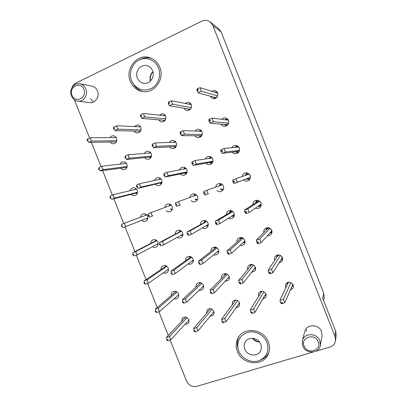 <?xml version="1.0" encoding="UTF-8"?>
<svg xmlns="http://www.w3.org/2000/svg" width="407" height="407" viewBox="0 0 407 407"><rect width="100%" height="100%" fill="white"/><g stroke="black" fill="none" stroke-linecap="round" stroke-linejoin="round"><path stroke-width="0.61" d="M285.678 288.059L285.521 284.34C288.181 281.313 290.746 281.507 293.213 284.925L293.193 287.917L290.288 290.211M258.476 296.632L258.704 292.984C261.37 290.42 263.797 290.751 265.99 293.971L265.786 297.334L262.693 299.226M232.102 305.072L232.606 301.495C235.231 299.287 237.535 299.71 239.525 302.767L239.158 306.374L235.943 307.931M206.491 313.349L207.194 309.849C209.753 307.911 211.945 308.404 213.782 311.324C214.286 312.724 214.118 313.975 213.283 315.094L209.997 316.366M181.593 321.454L182.438 318.025C184.92 316.3 187.022 316.844 188.736 319.653C189.255 321.118 189.057 322.41 188.131 323.519L184.814 324.557M274.725 260.368L274.715 260.348C274.237 259.02 274.369 257.779 275.112 256.624C277.869 254.1 280.321 254.436 282.473 257.641L282.199 261.177L278.958 263.08M171.306 295.482C171.108 294.083 171.505 292.938 172.492 292.043C174.944 290.618 176.943 291.229 178.485 293.874C179.049 295.518 178.759 296.912 177.615 298.056C176.597 298.906 175.422 299.135 174.089 298.733M263.812 232.539C263.522 231.09 263.878 229.833 264.876 228.775C267.643 226.877 269.922 227.386 271.718 230.311C272.258 231.853 272.024 233.242 271.011 234.478C270.019 235.531 268.793 235.968 267.333 235.79M161.03 269.454C160.933 267.984 161.452 266.839 162.586 266.025C164.967 264.906 166.839 265.583 168.218 268.055C168.824 269.897 168.427 271.393 167.028 272.542C165.868 273.306 164.626 273.382 163.304 272.771M252.971 204.619C252.915 203.012 253.546 201.765 254.863 200.87C257.489 199.674 259.518 200.361 260.938 202.93C261.569 204.869 261.106 206.476 259.564 207.758C258.262 208.638 256.878 208.766 255.413 208.15M150.758 243.396C150.768 241.839 151.419 240.7 152.706 239.977C154.975 239.163 156.72 239.901 157.926 242.19C158.572 244.251 158.058 245.843 156.374 246.963C155.062 247.614 153.765 247.507 152.483 246.652M242.221 176.511C242.491 174.801 243.427 173.641 245.034 173.041C247.359 172.512 249.059 173.331 250.142 175.493C250.834 177.93 250.076 179.726 247.868 180.886C246.225 181.466 244.755 181.166 243.452 179.991M140.486 217.226C140.639 215.613 141.427 214.514 142.847 213.924C144.973 213.395 146.566 214.179 147.624 216.275C148.301 218.579 147.644 220.253 145.665 221.301C144.205 221.805 142.877 221.505 141.687 220.391M231.842 147.716C232.575 146.332 233.71 145.558 235.236 145.396C237.149 145.365 238.507 146.235 239.321 148.006C240.033 150.987 238.95 152.895 236.065 153.744C234.518 153.907 233.252 153.373 232.26 152.152M130.286 190.659C130.683 189.184 131.578 188.258 132.977 187.876C134.936 187.591 136.376 188.405 137.296 190.313C137.993 192.872 137.2 194.617 134.921 195.548C133.491 195.864 132.255 195.457 131.202 194.327M221.673 119.292C222.665 118.213 223.87 117.755 225.295 117.908C226.796 118.178 227.859 119.027 228.485 120.462C229.156 123.962 227.778 125.916 224.343 126.318C222.909 126.16 221.83 125.448 221.103 124.166M120.167 164.113C120.747 162.79 121.724 162.027 123.087 161.828C124.863 161.752 126.15 162.576 126.953 164.306C127.661 167.119 126.73 168.92 124.155 169.699C122.777 169.841 121.627 169.337 120.711 168.188M211.431 91.193L215.13 90.496L217.623 92.872C218.223 96.82 216.61 98.764 212.785 98.698L210.027 96.108M184.88 103.358L188.416 102.233C189.764 102.549 190.725 103.373 191.29 104.696C191.946 108.333 190.522 110.266 187.017 110.485C185.668 110.241 184.681 109.478 184.05 108.196M159.178 115.135L162.556 113.701C164.026 113.929 165.069 114.764 165.695 116.193C166.382 119.597 165.105 121.5 161.864 121.902C160.511 121.759 159.483 121.067 158.776 119.836M134.264 126.552L137.49 124.883C139.031 125.035 140.135 125.865 140.807 127.376C141.504 130.591 140.344 132.463 137.322 132.982C135.979 132.916 134.926 132.285 134.168 131.085M247.726 269.393C247.354 268.03 247.593 266.804 248.448 265.73C251.144 263.614 253.454 264.067 255.377 267.084C255.881 268.478 255.718 269.76 254.889 270.925L251.48 272.41M221.53 278.271C221.23 276.887 221.545 275.692 222.466 274.684C225.086 272.868 227.274 273.392 229.034 276.261C229.568 277.767 229.35 279.11 228.378 280.281L224.888 281.441M196.067 286.971C195.828 285.577 196.189 284.407 197.156 283.465C199.689 281.868 201.775 282.443 203.414 285.19C203.968 286.777 203.703 288.151 202.635 289.316C201.648 290.227 200.473 290.522 199.109 290.206M237.011 242.063C236.803 240.593 237.235 239.372 238.304 238.39C240.964 236.793 243.116 237.378 244.749 240.145C245.319 241.814 245.014 243.269 243.834 244.505C242.76 245.462 241.504 245.767 240.069 245.421M210.974 251.409C210.821 249.929 211.294 248.733 212.403 247.817C214.967 246.433 217.007 247.059 218.528 249.71C219.119 251.46 218.768 252.94 217.48 254.156C216.356 255.036 215.094 255.245 213.695 254.782M185.658 260.541C185.541 259.066 186.04 257.896 187.169 257.031C189.637 255.8 191.59 256.456 193.03 259.01C193.63 260.816 193.249 262.306 191.895 263.492C190.746 264.306 189.489 264.443 188.126 263.894M226.338 214.677C226.317 213.08 226.969 211.864 228.296 211.024C230.82 209.976 232.753 210.684 234.096 213.156C234.737 215.166 234.239 216.789 232.611 218.025C231.278 218.824 229.909 218.864 228.495 218.142M200.442 224.501C200.442 222.909 201.104 221.723 202.421 220.93C204.853 219.978 206.71 220.706 208.002 223.102C208.643 225.147 208.13 226.765 206.461 227.961C205.128 228.698 203.775 228.673 202.411 227.889M175.259 234.071C175.269 232.499 175.926 231.334 177.233 230.581C179.579 229.706 181.374 230.438 182.621 232.779C183.267 234.834 182.748 236.442 181.064 237.596C179.736 238.288 178.414 238.217 177.091 237.393M215.71 187.139C215.939 185.455 216.834 184.305 218.386 183.699C220.665 183.16 222.344 183.964 223.428 186.121C224.115 188.522 223.387 190.288 221.235 191.417C219.643 191.977 218.213 191.677 216.941 190.517M189.942 197.456C190.14 195.792 190.99 194.663 192.496 194.058C194.724 193.513 196.378 194.312 197.456 196.449C198.138 198.82 197.436 200.554 195.345 201.658C193.798 202.198 192.404 201.892 191.158 200.753M164.876 207.478C165.049 205.845 165.868 204.726 167.328 204.131C169.505 203.592 171.128 204.38 172.197 206.497C172.878 208.837 172.202 210.541 170.167 211.615C168.661 212.133 167.302 211.833 166.081 210.704M205.316 159.01C205.932 157.575 206.985 156.726 208.491 156.466C210.46 156.334 211.874 157.188 212.734 159.03C213.446 161.859 212.464 163.726 209.788 164.626C208.267 164.855 206.99 164.377 205.962 163.182M179.589 169.902C180.108 168.437 181.105 167.552 182.575 167.231C184.559 167.028 185.994 167.867 186.889 169.75C187.596 172.466 186.691 174.288 184.173 175.214C182.677 175.488 181.41 175.035 180.367 173.87M154.594 180.438C155.042 178.968 155.988 178.052 157.423 177.696C159.396 177.447 160.841 178.271 161.752 180.174C162.454 182.804 161.61 184.585 159.218 185.521C157.758 185.816 156.507 185.394 155.454 184.244M195.095 131.079C195.95 129.889 197.095 129.304 198.519 129.324C200.163 129.472 201.328 130.326 202.025 131.888C202.722 135.139 201.501 137.057 198.362 137.637C196.927 137.602 195.803 136.966 194.989 135.735M169.368 142.455C170.116 141.198 171.194 140.532 172.609 140.451C174.328 140.507 175.559 141.356 176.302 142.994C177.009 146.067 175.905 147.939 172.995 148.626C171.576 148.667 170.431 148.092 169.566 146.891M144.409 153.454C145.065 152.157 146.093 151.435 147.482 151.282C149.242 151.267 150.509 152.101 151.287 153.795C151.994 156.726 150.987 158.562 148.265 159.305C146.861 159.407 145.706 158.872 144.811 157.697M130.347 81.39C124.527 68.468 137.983 52.549 150.559 57.962C154.843 59.681 157.921 62.8 159.803 67.318C165.156 79.502 153.739 94.49 141.814 91.382C136.462 90.089 132.636 86.757 130.347 81.39M237.393 351.404C235.577 346.53 235.872 341.946 238.273 337.647C244.175 326.409 263.828 329.024 268.33 341.911C269.872 345.981 269.892 349.928 268.391 353.754C263.67 366.916 242.073 365.069 237.393 351.404M110.083 137.617C110.806 136.431 111.828 135.821 113.156 135.78C114.743 135.867 115.888 136.691 116.59 138.253C117.297 141.321 116.229 143.152 113.395 143.752C112.067 143.747 111.004 143.157 110.205 141.982M77.839 101.14L89.718 102.64C95.238 103.592 99.924 96.591 97.456 90.98C96.296 88.283 94.399 86.64 91.758 86.05L79.914 83.796C82.657 84.412 84.631 86.126 85.846 88.945C88.426 94.806 83.572 102.126 77.839 101.14C74.893 100.646 72.772 98.911 71.469 95.925C68.808 89.932 73.993 82.407 79.914 83.796M306.517 331.232L305.983 329.024M320.36 345.39L322.029 336.009L321.566 331.593C318.956 323.921 306.405 323.926 304.797 331.507L302.335 340.618C304.014 332.702 317.139 332.748 319.877 340.776L320.36 345.39C319.276 353.892 305.469 354.232 302.671 345.93L302.335 340.618M315.883 351.241L329.843 347.125C333.15 346.006 335.058 343.778 335.566 340.44L335.032 336.569L212.871 25.6L210.216 22.009C207.58 20.116 204.741 19.851 201.704 21.215L75.895 83.104C73.993 84.086 72.67 85.663 71.922 87.836M313.11 352.055L196.698 386.365C192.135 387.199 188.731 385.419 186.498 381.018L170.151 340.013M168.32 335.409L158.908 311.803M157.204 307.524L147.639 283.537M146.062 279.584L136.35 255.214M134.905 251.587L125.046 226.857M123.703 223.484L113.843 198.758M112.363 195.045L102.625 170.604M101.002 166.544L91.377 142.399M89.621 137.993L74.374 99.74M210.216 22.009L218.635 28.561L221.143 31.944L323.789 293.371L324.186 297.802L323.621 300.539M323.789 293.371L322.736 298.28L335.643 331.14L336.162 334.91L335.566 340.44M93.244 102.157L90.583 98.642M115.588 137.591L115.944 137.144M87.062 140.339L87.179 140.532C87.81 140.853 88.115 140.634 88.08 139.876L87.149 139.698L87.062 140.339M87.179 140.532L89.133 142.45C89.092 142.002 90.105 141.544 92.175 141.071L90.588 139.398L90.832 137.698L87.907 138.726L87.149 139.698M116.097 142.313L115.705 141.865M89.133 142.45L116.397 141.85M90.832 137.698L116.26 137.591M92.175 141.071L116.824 140.649M72.039 95.202C75.097 103.795 87.51 97.853 83.852 89.459C80.723 80.805 68.361 86.9 72.039 95.202M304.065 346.021C307.173 354.955 322.029 350.605 318.208 341.788C315.018 332.784 300.218 337.306 304.065 346.021M126.206 163.085L125.905 163.446M125.448 163.502L125.905 162.78M98.514 169.063L98.662 169.287C99.288 169.566 99.583 169.343 99.537 168.615L98.55 168.498L98.514 169.063M98.662 169.287L100.478 170.894C100.488 170.579 101.506 170.136 103.531 169.566L101.984 167.994L102.193 166.204L99.191 167.374L98.55 168.498M126.424 167.425L126.831 167.72M126.623 168.086L125.977 167.486M100.478 170.894L126.994 167.348M102.193 166.204L126.445 163.385M103.531 169.566L127.213 166.483M136.162 188.706L135.76 189.352M135.338 189.453L135.816 188.441M109.941 197.726L110.134 197.985L110.974 197.298L109.941 197.242L109.941 197.726M110.134 197.985L111.798 199.282L114.866 198.006L113.365 196.53L113.528 194.648L110.46 195.93M136.645 192.933L137.332 193.335M137.149 193.732L136.228 193.04M111.798 199.282L137.327 192.76M113.528 194.648L136.599 189.153M114.866 198.006L137.581 192.252M146.072 214.352L145.675 215.293M145.294 215.435L145.696 214.133M121.352 226.333L121.596 226.633L122.385 225.921L121.327 225.931L121.352 226.333M121.596 226.633L123.092 227.615L126.18 226.389L124.715 225.015L124.847 223.041L121.759 224.272L121.327 225.931M147.919 217.964L123.092 227.615M146.841 218.386L147.792 218.839M147.655 219.256L146.464 218.534M124.847 223.041L146.734 214.901M126.18 226.389L147.919 217.943M155.967 240.023L155.713 240.832M155.337 241.025L155.571 239.845M132.733 254.884L133.048 255.225L133.776 254.487L132.697 254.553L132.733 254.884M133.048 255.225L134.371 255.891L137.469 254.716L136.05 253.444L136.136 251.373L133.038 252.554L132.697 254.553M157.402 244.012L158.191 244.246M158.109 244.673L157.026 244.21M133.038 252.554L156.603 240.42M136.136 251.373L156.848 240.629M137.469 254.716L158.221 243.569M165.873 265.705L165.756 266.259M165.384 266.509L165.471 265.578M144.098 283.379L144.49 283.755L145.146 283.002C144.683 282.448 144.322 282.483 144.053 283.104L144.098 283.379M144.49 283.755L145.731 284.178L148.738 282.987L147.359 281.817L147.41 279.655L144.292 280.784L144.053 283.104M167.979 269.49L168.508 269.571M168.488 269.999L167.608 269.749M144.292 280.784L166.29 265.898M147.41 279.655L166.956 266.336M148.738 282.987L168.488 269.134M175.814 291.402L175.783 291.656M175.427 291.961L175.417 291.305M155.438 311.818L155.922 312.215L156.492 311.457C156.003 310.892 155.637 310.938 155.393 311.589L155.438 311.818M155.922 312.215L157.133 312.439L159.987 311.207L158.644 310.134L158.659 307.875C156.832 308.918 155.784 309.274 155.525 308.959L155.393 311.589M178.775 295.243L178.154 295.141M155.525 308.959L176.007 291.468M158.659 307.875L177.055 292.023M159.987 311.207L178.709 294.648M185.475 317.374L185.424 317.022M166.753 340.196L167.328 340.608L167.811 339.855C167.302 339.28 166.936 339.331 166.712 340.008L166.753 340.196M167.328 340.608L168.554 340.654L171.21 339.367L169.912 338.395L169.887 336.045C168.096 337.179 167.048 337.52 166.733 337.072L166.712 340.008M188.96 320.431L188.629 320.401M166.733 337.072L185.755 317.078M169.887 336.045L187.149 317.684M171.21 339.367L188.889 320.116M140.323 126.485L139.891 126.801M139.352 126.781L140.023 126.114M113.344 128.363L113.395 128.464C114.052 128.917 114.387 128.724 114.398 127.884L113.405 127.752L113.344 128.363M113.395 128.464L115.196 130.622C115.278 130.113 116.321 129.64 118.325 129.197L116.809 127.457L116.967 125.778L113.965 126.892L113.405 127.752M139.784 131.222L140.217 131.583M139.901 131.929L139.245 131.207M115.196 130.622L140.466 131.237M116.967 125.778L140.547 126.831M118.325 129.197L141.01 129.894M150.417 152.442L149.786 153.027M149.267 153.068L150.046 152.101M124.944 157.534L125.015 157.662C125.671 158.084 126.002 157.885 126.002 157.071L124.949 157.031L124.944 157.534M125.015 157.662L126.684 159.503C126.816 159.132 127.864 158.674 129.828 158.135L128.358 156.497L128.475 154.721C126.658 155.194 125.615 155.632 125.351 156.039L124.949 157.031M151.297 156.934L126.684 159.503M150.163 157.168L150.921 157.651M150.621 158.048L149.654 157.219M128.475 154.721L150.834 152.946M129.828 158.135L151.531 156.074M160.424 178.408L159.686 179.334M159.208 179.441L159.992 178.124M136.523 186.645L136.62 186.813C137.281 187.184 137.602 186.981 137.586 186.203L136.493 186.258L136.523 186.645M136.62 186.813L138.146 188.329L141.31 187.017L139.876 185.48L139.957 183.608L136.793 184.931L136.493 186.258M161.976 182.524L138.146 188.329M160.521 183.048L161.615 183.588M161.35 184.03L160.048 183.16M139.957 183.608L161.08 179.034M141.31 187.017L162.027 182.178M170.375 204.406L169.668 205.713M169.246 205.866L169.902 204.182M148.077 215.695L148.224 215.919C148.87 216.224 149.181 216.005 149.145 215.272C148.677 214.718 148.306 214.764 148.031 215.415L148.077 215.695M148.224 215.919L149.588 217.099L152.767 215.837L151.379 214.408L151.414 212.434L148.234 213.706L148.031 215.415M152.767 215.837L149.588 217.099M170.843 208.862L172.263 209.391M172.059 209.875L170.426 209.025M151.414 212.434L171.296 205.113M180.296 230.438L179.818 231.629M179.395 231.858L179.802 230.281M159.605 244.688L159.829 244.978L160.679 244.281C160.165 243.712 159.793 243.778 159.559 244.485L159.605 244.688M159.829 244.978L161.004 245.813L164.199 244.602L162.851 243.274L162.851 241.203L159.656 242.424L159.559 244.485M181.608 234.87L182.84 235.093M182.702 235.597L181.186 235.104M159.656 242.424L181.298 231.008M162.851 241.203L181.502 231.176M164.199 244.602L182.911 234.137M190.227 256.502L189.967 257.433M189.56 257.728L189.738 256.405M171.113 273.626L171.433 273.972L172.192 273.234C171.642 272.649 171.271 272.731 171.072 273.479L171.113 273.626M172.395 274.466L172.405 274.471C172.761 274.623 173.83 274.237 175.615 273.306L174.308 272.085L174.267 269.917C172.461 270.843 171.388 271.235 171.052 271.082L171.072 273.479M192.384 260.694L193.315 260.719M193.259 261.218L191.972 261.004M171.052 271.082L191.071 256.827M174.267 269.917L191.697 257.229M175.615 273.306L193.289 260.012M200.203 282.58L200.112 283.206M199.725 283.567L199.735 282.534M182.595 302.503L183.033 302.894L183.684 302.131C183.109 301.536 182.738 301.623 182.565 302.391L182.595 302.503M183.033 302.894L184.015 303.179L187.001 301.958L185.734 300.834L185.658 298.575C183.893 299.598 182.819 299.969 182.428 299.689L182.565 302.391M203.083 286.35L203.683 286.294M203.703 286.767L202.701 286.726M182.428 299.689L200.671 282.682M185.658 298.575L201.892 283.267M187.001 301.958L203.612 285.836M210.251 308.654L210.246 308.954M209.895 309.361L209.809 308.638M194.058 331.323L194.612 331.736L195.151 330.967C194.561 330.367 194.185 330.453 194.027 331.232L194.058 331.323M194.612 331.736L195.635 331.837L198.367 330.55L197.141 329.528L197.029 327.172C195.304 328.296 194.22 328.647 193.778 328.235L194.027 331.232M213.675 311.884L213.95 311.833M214.031 312.271L213.329 312.306M193.778 328.235L210.48 308.679M197.029 327.172L212.088 309.279M198.367 330.55L213.889 311.625M165.206 115.293L164.413 115.705M163.812 115.639L164.85 114.86M140.446 116.015C141.102 116.606 141.463 116.438 141.529 115.522L140.456 115.486L140.446 116.015M140.42 115.949L142.058 118.427C142.262 117.857 143.34 117.369 145.284 116.967L143.839 115.15L143.905 113.492C142.201 113.797 141.148 114.245 140.736 114.83L140.456 115.486M164.006 120.274L164.733 120.843M164.306 121.2L163.411 120.223M142.058 118.427L165.094 120.365M143.905 113.492L165.527 115.822M145.284 116.967L165.868 118.864M175.381 141.585L174.354 142.297M173.769 142.318L174.924 141.193M152.193 145.65C152.854 146.24 153.22 146.082 153.286 145.172C152.813 144.617 152.437 144.678 152.152 145.35L152.193 145.65M152.279 146.067L153.688 147.766C153.953 147.334 155.031 146.866 156.934 146.357L155.535 144.653L155.56 142.888C153.653 143.386 152.574 143.854 152.315 144.307L152.279 146.067M176.333 146.082L175.468 146.566L153.688 147.766M174.532 146.617L175.646 147.258M175.229 147.685L173.957 146.647M155.56 142.888L175.916 142.247M156.934 146.357L176.526 145.396M185.439 167.893L184.29 169.022M183.75 169.124L184.9 167.572M163.919 175.219C164.586 175.814 164.947 175.661 165.018 174.766C164.357 174.171 163.99 174.323 163.919 175.219M163.935 175.453L165.298 177.045L168.564 175.687L167.206 174.089L167.191 172.227L163.929 173.591L163.935 175.453M186.915 172.192L185.816 172.721L165.298 177.045M185.032 172.883L186.564 173.509M186.187 174.013L184.503 172.995M167.191 172.227L186.248 168.651M168.564 175.687L187.154 171.835M195.411 194.236L194.322 195.864M193.844 196.037L194.811 194.007M175.626 204.731C176.287 205.332 176.653 205.184 176.724 204.294C176.063 203.693 175.697 203.841 175.626 204.731M175.565 204.782L176.887 206.263L180.164 204.96L178.851 203.469L178.795 201.506L175.519 202.813L175.565 204.782M180.164 204.96L176.887 206.263M195.502 199.074L197.426 199.608M197.125 200.173L195.034 199.257M178.795 201.506L196.545 195.055M205.337 220.64L204.573 222.186M204.105 222.446L204.716 220.508M187.306 234.183C187.968 234.788 188.339 234.646 188.41 233.76C187.749 233.155 187.378 233.297 187.306 234.183M187.169 234.045L188.451 235.424L191.748 234.178L190.476 232.789L190.379 230.728L187.088 231.98L187.169 234.045M206.497 225.483L208.18 225.59M207.982 226.19L206.034 225.758M187.088 231.98L206.4 221.428M190.379 230.728L206.827 221.454M191.748 234.178L208.292 224.43M215.272 247.095L214.835 248.382M214.387 248.733L214.672 247.049M198.962 263.573C199.623 264.179 199.995 264.046 200.071 263.171C199.41 262.561 199.038 262.693 198.962 263.573M198.753 263.253L199.99 264.525C200.468 264.642 201.572 264.245 203.302 263.329L202.076 262.052L201.938 259.89C200.203 260.795 199.099 261.192 198.626 261.091L198.753 263.253M217.496 251.658L218.808 251.506M218.722 252.106L217.048 252.025M198.626 261.091L215.542 247.827L216.58 247.553M201.938 259.89L217.109 247.858M203.302 263.329L218.773 250.61M225.28 273.58L225.096 274.557M224.684 274.979L224.72 273.601M210.592 292.903L210.923 293.259L211.711 292.521C211.045 291.905 210.668 292.033 210.592 292.903M210.923 293.259L211.523 293.574C212.078 293.813 213.182 293.427 214.84 292.424L213.655 291.249L213.477 288.99C211.782 289.998 210.673 290.379 210.149 290.14L210.623 292.969M228.373 277.63L229.309 277.391M229.319 277.956L227.971 278.073M210.149 290.14L226.18 273.713M213.477 288.99L227.396 274.257M214.84 292.424L229.192 276.74M235.378 300.056L235.353 300.702M234.997 301.18L234.87 300.117M222.202 322.171L222.705 322.583L223.326 321.81C222.654 321.189 222.283 321.311 222.202 322.171M222.705 322.583L223.474 322.741L226.348 321.464L225.203 320.395L224.99 318.035C223.341 319.139 222.222 319.505 221.642 319.129L222.222 322.222M239.102 303.474L239.687 303.266M239.784 303.775L238.751 303.968M221.642 319.129L235.831 300.061M224.99 318.035L237.693 300.636M226.348 321.464L239.555 302.839M190.878 103.907L189.687 104.278M189.026 104.156L190.461 103.383M168.391 103.281C169.063 103.877 169.439 103.709 169.51 102.773C168.834 102.182 168.462 102.35 168.391 103.281M168.376 103.983L169.75 105.861C170.09 105.22 171.199 104.716 173.077 104.35L171.713 102.462L171.678 100.819C169.8 101.17 168.691 101.679 168.356 102.335L168.376 103.983M190.878 108.705L190.105 109.188L169.75 105.861M188.868 108.984L189.881 109.763M189.316 110.114L188.212 108.878M171.678 100.819L191.244 104.579M173.077 104.35L191.412 107.55M201.16 130.535L199.669 131.232M199.018 131.212L200.6 130.052M180.296 133.394C180.973 133.989 181.349 133.827 181.42 132.901C180.744 132.306 180.372 132.468 180.296 133.394M180.204 133.898L181.532 135.663C181.934 135.17 183.048 134.681 184.88 134.213L183.562 132.438L183.486 130.688C181.649 131.146 180.535 131.634 180.143 132.148L180.204 133.898M201.755 135.109L200.595 135.76L181.532 135.663M199.557 135.755L201.038 136.533M200.463 136.991L198.911 135.75M183.486 130.688L201.735 131.303M184.88 134.213L202.213 134.447M211.274 157.158L209.605 158.379M208.995 158.465L210.587 156.771M192.18 163.441C192.857 164.041 193.233 163.884 193.31 162.968C192.633 162.368 192.257 162.525 192.18 163.441M192.007 163.751L193.294 165.41L196.657 164.011L195.385 162.347L195.268 160.495L191.906 161.9L192.007 163.751M212.942 161.462L211.065 162.286L193.294 165.41M210.216 162.434L212.215 163.09M211.686 163.68L209.62 162.541M195.268 160.495L212.149 158.002M196.657 164.011L212.988 161.223M221.24 183.832L219.653 185.734M219.124 185.923L220.467 183.582M204.034 193.422C204.711 194.032 205.092 193.88 205.174 192.969C204.492 192.363 204.116 192.516 204.034 193.422M203.79 193.544L205.031 195.09L208.415 193.752L207.183 192.196L207.026 190.242L203.648 191.59L203.79 193.544M208.415 193.752L205.031 195.09M220.838 189.021L223.316 189.459M222.894 190.15L220.319 189.219M207.026 190.242L222.512 184.712M231.125 210.602L230.006 212.495M229.497 212.795L230.337 210.505M215.868 223.346C216.544 223.957 216.926 223.814 217.007 222.914C216.331 222.298 215.949 222.446 215.868 223.346M215.547 223.275L216.743 224.715L220.146 223.428L218.956 221.983L218.763 219.928L215.364 221.22L215.547 223.275M232.117 215.852L234.264 215.695M233.994 216.443L231.608 216.173M215.364 221.22L230.718 212.067L232.712 211.335M218.763 219.928L232.86 211.452M220.146 223.428L234.381 214.418M241.03 237.469L240.389 239.107M239.906 239.53L240.288 237.5M227.676 253.205C228.358 253.82 228.739 253.683 228.826 252.793C228.144 252.172 227.757 252.315 227.676 253.205M227.279 252.945L228.434 254.273C229.06 254.35 230.194 253.937 231.853 253.042L230.708 251.709L230.469 249.547C228.81 250.432 227.671 250.844 227.055 250.788L227.279 252.945M243.371 242.363L245.034 241.885M244.922 242.623L242.898 242.801M227.055 250.788L241.132 238.451L242.781 237.947M230.469 249.547L243.213 238.212M231.853 253.042L244.963 240.883M251.043 264.387L250.768 265.71M250.351 266.219L250.376 264.509M239.458 283.002C240.14 283.623 240.527 283.491 240.613 282.606C239.932 281.985 239.545 282.117 239.458 283.002M238.99 282.555L240.099 283.776C240.776 283.989 241.921 283.598 243.534 282.6L242.435 281.374L242.155 279.11C240.537 280.097 239.392 280.489 238.721 280.296L238.99 282.555M254.431 268.635L255.637 268.086M255.662 268.768L254.019 269.159M238.721 280.296L251.531 264.789L252.645 264.56M242.155 279.11L253.586 264.977M243.534 282.6L255.464 267.313M261.197 291.3L261.162 292.282M260.821 292.842L260.612 291.463M251.216 312.739L251.567 313.105L252.376 312.362C251.694 311.737 251.307 311.864 251.216 312.739M250.676 312.103L251.801 313.242C252.579 313.538 253.709 313.156 255.194 312.093L254.136 310.973L253.82 308.613C252.243 309.702 251.094 310.078 250.366 309.742L250.676 312.103M265.272 294.795L266.112 294.317M266.239 294.912L264.942 295.365M250.366 309.742L261.813 291.229M253.82 308.613L263.985 291.738M255.194 312.093L265.888 293.737M217.384 92.369L215.761 92.537M215.059 92.318L216.921 91.697M197.227 90.145C197.919 90.746 198.301 90.568 198.382 89.616C197.69 89.021 197.309 89.194 197.227 90.145M197.024 90.939L198.311 92.898C198.804 92.18 199.949 91.661 201.745 91.336L200.468 89.372L200.33 87.749C198.524 88.06 197.385 88.584 196.902 89.316L197.024 90.939M217.038 96.917L215.812 97.695L198.311 92.898M214.382 97.304L215.674 98.331M214.927 98.647L213.68 97.11M200.33 87.749L217.643 93.122L217.918 94.404M201.745 91.336L217.669 95.96M227.818 119.332L225.804 119.816M225.076 119.724L227.147 118.686M209.295 120.747C209.987 121.352 210.373 121.184 210.455 120.238C209.763 119.638 209.376 119.806 209.295 120.747M209.01 121.342L210.256 123.184C210.801 122.619 211.95 122.115 213.706 121.683L212.474 119.831L212.296 118.101C210.536 118.523 209.386 119.027 208.847 119.607L209.01 121.342M228.459 123.697L226.429 124.649L210.256 123.184M212.296 118.101L228.271 120.131L228.78 121.978M225.239 124.542L227.116 125.473M226.323 125.956L224.516 124.476M213.706 121.683L228.622 123.224M238.024 146.25L235.699 147.375M235.012 147.436L237.133 145.721M221.332 151.282C222.024 151.892 222.415 151.73 222.497 150.799C221.805 150.188 221.418 150.351 221.332 151.282M220.97 151.679L222.171 153.408L225.641 151.964L224.455 150.229L224.232 148.392L220.767 149.842L220.97 151.679M239.514 150.504L237.022 151.557L222.171 153.408M238.924 147.232L239.611 149.318M236.085 151.674L238.624 152.315M237.861 153.022L235.414 151.755M224.232 148.392L238.828 147.095M225.641 151.964L239.55 150.336M247.965 173.204L245.701 175.305M245.116 175.509L246.927 172.894M233.348 181.756C234.04 182.372 234.432 182.214 234.518 181.288C233.827 180.677 233.435 180.83 233.348 181.756M232.911 181.954L234.061 183.572L237.551 182.183L236.411 180.56L236.146 178.617L232.662 180.011L232.911 181.954M250.427 177.289L234.061 183.572M249.618 174.542L250.412 176.592M246.881 178.683L250.015 178.877M249.415 179.787L246.311 178.902M236.146 178.617L249.226 174.084M237.551 182.183L250.427 177.284M257.733 200.31L256.151 202.544M255.596 202.905L256.68 200.264M245.335 212.164C246.032 212.785 246.423 212.637 246.515 211.716C245.818 211.101 245.426 211.248 245.335 212.164M244.821 212.169L245.93 213.67L249.435 212.342L248.341 210.831L248.036 208.781L244.531 210.119L244.821 212.169M260.287 201.811L261.167 203.78M258.531 205.962L261.146 205.306M260.801 206.298L257.982 206.349M244.531 210.119L256.903 202.055L259.513 201.073M248.036 208.781L259.61 201.144M249.435 212.342L261.213 204.08M267.526 227.605L266.651 229.629M266.153 230.138L266.585 227.767M257.3 242.511C257.997 243.137 258.394 242.994 258.486 242.084C257.789 241.458 257.392 241.6 257.3 242.511M256.71 242.318L257.773 243.707C258.547 243.727 259.722 243.305 261.299 242.435L260.246 241.041L259.895 238.884C258.318 239.738 257.143 240.166 256.374 240.161L256.71 242.318M270.94 229.044L271.84 230.825L261.299 242.435M270.075 232.768L272.008 231.766M271.912 232.718L269.592 233.303M256.374 240.161L267.44 228.82L269.668 228.062M259.895 238.884L270.019 228.266M277.508 255.006L277.172 256.705M276.77 257.31L276.719 255.275M269.236 272.792C269.938 273.423 270.334 273.285 270.431 272.385C269.729 271.754 269.332 271.891 269.236 272.792M268.569 272.4L269.587 273.677C270.421 273.845 271.601 273.443 273.133 272.466L272.125 271.179L271.734 268.92C270.202 269.887 269.017 270.294 268.193 270.141L268.569 272.4M281.578 256.268L282.372 257.58L273.133 272.466M281.288 259.325L282.677 258.323M282.763 259.152L280.896 259.951M268.193 270.141L277.956 255.53L279.685 255.087M271.734 268.92L280.484 255.418M287.718 282.392L287.729 283.73M287.423 284.366L287.072 282.687M281.151 303.006C281.853 303.642 282.249 303.515 282.351 302.62C281.649 301.984 281.247 302.116 281.151 303.006M280.408 302.426L281.379 303.591C282.27 303.902 283.455 303.515 284.946 302.432L283.979 301.261L283.552 298.896C282.056 299.969 280.871 300.356 279.991 300.061L280.408 302.426M292.211 285.816L293.223 284.951M293.422 285.648L291.926 286.467M279.991 300.061L288.451 282.204M283.552 298.896L290.985 282.57M284.946 302.432L292.882 284.279M158.465 67.959C155.55 60.124 146.378 56.329 139.306 59.931C132.051 63.233 128.449 73.168 131.644 80.774L133.17 83.7C138.375 90.262 144.683 91.723 152.086 88.085C158.44 84.244 161.355 75.168 158.465 67.959M140.395 59.391L140.746 59.219C144.246 57.585 147.833 57.295 151.501 58.359M152.594 70.762C155.418 77.152 149.272 85.012 143.02 83.135C140.39 82.402 138.507 80.698 137.378 78.032C134.427 71.449 141.117 63.339 147.543 65.832C149.888 66.677 151.572 68.32 152.594 70.762M142.796 91.555C139.179 90.486 136.264 88.329 134.056 85.073L133.842 84.742M266.926 342.343C264.138 335.175 255.754 330.581 248.489 332.163C240.598 334.62 237.088 339.977 237.947 348.239L238.756 350.987C241.794 359.239 252.488 363.899 260.139 360.19C267.109 356.293 269.368 350.346 266.926 342.343M237.663 346.84L237.591 346.499C236.95 343.045 237.367 339.799 238.843 336.767M260.76 344.236C261.594 346.438 261.569 348.56 260.689 350.6C258.084 357.158 247.176 356.1 244.78 349.14C243.874 346.723 243.981 344.429 245.106 342.262C248.021 336.218 258.409 337.479 260.76 344.236M268.757 352.752C267.206 355.789 264.86 358.033 261.737 359.488L261.421 359.625M221.143 31.944L212.871 25.6M335.032 336.569L335.643 331.14M150.427 81.054C149.43 77.406 150.259 74.283 152.905 71.678M259.518 342.033C256.608 341.9 254.263 340.654 252.482 338.288M109.941 197.242L110.47 195.909M171.433 273.972L172.405 274.471M139.306 59.931L140.746 59.219M152.971 71.942C150.615 74.471 149.832 77.442 150.621 80.866M133.17 83.7L134.056 85.073M237.947 348.239L237.591 346.499M252.874 338.319C254.568 340.318 256.695 341.453 259.264 341.717M260.139 360.19L261.737 359.488"/></g></svg>
